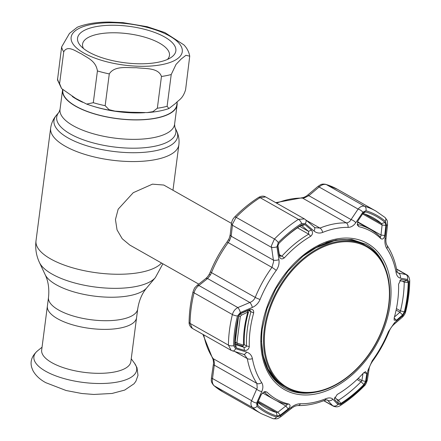 <?xml version="1.0" encoding="UTF-8"?>
<svg xmlns="http://www.w3.org/2000/svg" width="441" height="441" viewBox="0 0 441 441"><rect width="100%" height="100%" fill="white"/><g stroke="black" fill="none" stroke-linecap="round" stroke-linejoin="round"><path stroke-width="0.66" d="M136.572 317.691A44.971 16.637 -172.6 0 1 106.066 329.377A44.971 16.637 -172.6 0 1 57.551 318.722A44.971 16.637 -172.6 0 1 47.38 306.109A44.971 16.637 7.4 0 0 57.551 318.722A44.971 16.637 7.4 0 0 106.066 329.377A44.971 16.637 7.4 0 0 136.572 317.691L137.697 309.02A44.971 16.637 -172.6 0 1 107.196 320.706A44.971 16.637 -172.6 0 1 58.675 310.045A44.971 16.637 -172.6 0 1 48.504 297.432L41.674 350.055A44.971 16.637 7.4 0 0 51.84 362.667A44.971 16.637 7.4 0 0 100.361 373.323A44.971 16.637 7.4 0 0 130.867 361.637L136.572 317.691M62.6 89.705A57.76 21.372 7.4 0 0 62.55 90.025A57.76 21.372 7.4 0 0 75.609 106.226A57.76 21.372 7.4 0 0 137.923 119.913A57.76 21.372 7.4 0 0 177.106 104.903A57.76 21.372 7.4 0 0 177.095 102.753M231.475 223.389L163.776 185.044L152.448 184.151L133.243 192.695L118.16 209.205L115.448 219.546L117.041 229.888L122.223 238.741L129.786 245.053L198.742 284.109M177.199 101.943L176.819 104.864A57.468 21.262 -172.6 0 1 99.892 115.305A57.468 21.262 -172.6 0 1 62.837 90.063L62.848 89.953M161.461 76.464C158.286 67.385 144.852 68.879 136.335 67.705C127.664 68.024 114.666 65.301 109.285 73.923L105.156 105.691L109.037 109.671L114.963 111.115L130.558 112.257L147.14 112.593L152.933 111.656L157.338 108.232L161.461 76.464A64.656 23.924 -172.6 0 0 171.224 74.529L167.1 106.298L168.931 108.541L175.656 103.321C178.776 99.749 182.662 99.175 185.589 89.755L189.735 56.172L185.931 55.301L181.108 59.072L176.036 64.403L171.224 74.529M61.569 88.553L75.764 98.459L86.64 104.082L93.294 102.703L97.422 70.935C95.78 60.489 87.004 57.804 81.541 53.901C75.907 51.503 67.611 44.574 63.73 51.851L59.601 83.619L61.569 88.553L57.495 79.937L61.63 46.933L69.48 33.411L77.351 27.193C86.056 23.775 96.777 22.061 109.517 22.05L123.067 22.651L147.217 26.708L164.846 32.546L183.88 44.872C186.99 48.097 188.941 51.862 189.735 56.172M109.506 59.904A49.568 18.34 -172.6 0 1 80.675 45.903A49.568 18.34 -172.6 0 1 91.822 27.585A49.568 18.34 -172.6 0 1 143.898 29.134A49.568 18.34 -172.6 0 1 170.849 57.617A49.568 18.34 -172.6 0 1 109.506 59.904M83.509 48.538A43.819 16.212 -172.6 0 1 82.561 44.166A43.819 16.212 -172.6 0 1 141.219 36.212A43.819 16.212 -172.6 0 1 169.471 55.456A43.819 16.212 -172.6 0 1 167.437 59.436M189.112 322.151C189.222 312.222 190.54 302.079 193.059 291.727L193.059 291.727A4.311 1.196 13.7 0 0 193.059 291.727C194.994 286.595 194.509 288.232 196.829 285.636L196.829 285.636A4.311 2.464 51.4 0 1 196.829 285.636L205.578 278.69C207.948 276.557 207.601 276.661 209.111 274.473L210.429 271.75C214.717 261.215 220.213 251.342 226.917 242.131L228.537 239.579C229.166 238.631 229.728 236.911 230.241 234.408L231.47 223.416C231.63 221.31 233.625 217.882 233.521 218.356L234.662 217A4.311 1.13 44.4 0 1 236.1 217.303L232.572 223.929L231.183 236.211L229.552 240.56L228.206 242.611A97.698 67.137 119.5 0 0 211.493 272.637L210.456 274.859L207.606 278.563L198.874 285.492C196.515 287.229 194.911 289.671 194.057 292.83A116.38 79.97 119.5 0 0 191.157 308.298A116.38 79.97 119.5 0 0 190.082 323.407L192.315 328.369C190.721 327.332 188.809 325.023 189.112 322.151L189.112 322.151A4.311 1.962 0.6 0 0 190.082 323.407L228.421 345.121A4.311 1.962 0.6 0 0 233.576 345.705L235.659 348.682L246.558 352.089C249.766 353.164 251.712 355.341 252.395 358.621A94.457 64.904 119.5 0 0 261.673 382.606C263.222 385.136 263.266 388.102 261.8 391.514L256.656 402.997L257.031 406.382A113.133 77.737 119.5 0 0 276.49 417.004L280.305 415.907L291.054 407.484C294.268 405.009 297.388 403.769 300.404 403.752A94.457 64.904 119.5 0 0 325.833 398.714C328.969 397.512 331.312 397.677 332.85 399.199L337.894 404.496L340.827 404.259A113.133 77.737 119.5 0 0 364.15 385.158L366.234 381.283L367.904 370.49L372.248 360.699A94.457 64.904 119.5 0 0 388.405 331.671L394.463 322.784L402.82 315.563L405.02 311.737A113.133 77.737 119.5 0 0 407.837 296.699A113.133 77.737 119.5 0 0 408.884 282.014L407.512 279.44L400.268 278.106C398.124 277.632 396.735 275.768 396.09 272.516A94.457 64.904 119.5 0 0 386.818 248.526C385.219 245.973 384.618 242.688 385.026 238.68L386.514 225.125L385.423 221.338A113.133 77.737 119.5 0 0 365.964 210.71L362.866 212.215L355.777 222.711C353.621 225.781 351.058 227.341 348.087 227.38A94.457 64.904 119.5 0 0 322.652 232.418C319.471 233.592 316.577 233.118 313.975 230.99L305.277 223.626L301.633 223.455A113.133 77.737 119.5 0 0 278.31 242.556L276.937 246.833L278.921 259.699C279.44 263.547 278.547 267.125 276.237 270.432A94.457 64.904 119.5 0 0 260.08 299.461C258.47 303.171 255.901 305.822 252.362 307.41L240.351 312.559L237.434 315.982A113.133 77.737 119.5 0 0 234.618 331.02A113.133 77.737 119.5 0 0 233.576 345.705M246.558 352.089A4.311 2.398 -73 0 1 243.482 354.316L231.101 350.341L228.421 345.121A116.38 79.97 -60.5 0 1 229.496 330.017A116.38 79.97 -60.5 0 1 232.39 314.543C233.261 311.401 235.075 309.075 237.848 307.57L249.838 302.487C252.335 301.578 254.132 299.886 255.234 297.41A97.698 67.137 -60.5 0 1 271.948 267.389L273.618 261.651L271.369 245.902L274.44 239.016A116.38 79.97 -60.5 0 1 298.43 219.37L304.433 218.907L305.596 219.723A4.311 2.376 -49.5 0 1 305.277 223.626M203.736 334.84A97.698 67.137 119.5 0 0 213.141 358.638L213.984 360.413L214.486 363.709L212.303 379.966C212.149 382.567 212.788 384.524 214.216 385.825A4.311 3.104 130.5 0 1 213.863 385.577L213.863 385.577A4.311 3.104 130.5 0 1 213.835 385.555M325.833 398.714A4.311 2.37 -111.9 0 1 324.785 400.279L324.785 400.279C315.679 403.934 306.732 405.698 297.956 405.571L297.956 405.571C296.38 405.764 294.924 405.753 291.44 408.372L280.719 416.822C278.028 418.233 278.321 419.325 273.029 418.663L261.232 413.625A116.38 79.97 -60.5 0 1 252.55 407.539C251.133 406.238 250.648 404.375 251.1 401.944L257.219 387.915L256.882 383.411A4.311 2.955 -33.5 0 0 261.673 382.606M334.736 399.706L334.41 398.967L337.172 394.508A96.37 66.222 119.5 0 0 363.527 372.926L365.506 371.631L366.824 373.428L365.583 381.404L363.897 384.535A111.975 76.943 -60.5 0 1 340.81 403.443L338.445 403.631L334.736 399.706L334.432 398.251M261.408 394.309L264.832 391.58L266.91 392.066A96.37 66.222 119.5 0 0 288.899 404.072C290.652 405.092 290.415 406.712 288.182 408.928L280.222 415.168L277.135 416.056A111.975 76.943 -60.5 0 1 257.875 405.544L257.279 403.873L257.577 402.804L261.408 394.309M240.836 313.303L249.749 309.51C252.583 308.854 253.895 310.001 253.669 312.95A96.37 66.222 119.5 0 0 250.157 330.006A96.37 66.222 119.5 0 0 249.308 346.538C248.779 349.377 247.153 350.661 244.435 350.408L236.343 347.888L234.656 345.485A111.975 76.943 -60.5 0 1 235.692 330.948A111.975 76.943 -60.5 0 1 238.432 316.258A111.975 76.943 -60.5 0 1 238.476 316.065L240.836 313.303L239.739 313.998M407.142 296.98A111.975 76.943 -60.5 0 1 404.353 311.864L402.572 314.957L396.398 320.298L394.138 320.133L394.199 317.834A96.37 66.222 119.5 0 0 397.71 300.773A96.37 66.222 119.5 0 0 398.559 284.241L400.941 279.517L407.065 280.366L408.173 282.444A111.975 76.943 -60.5 0 1 407.142 296.98M385.313 268.216A82.616 56.768 119.5 0 0 365.936 244.237L351.857 239.496L335.91 239.992L319.174 245.72L302.824 256.32L288.017 271.066L275.79 288.938L266.992 308.7L262.235 328.969C259.352 357.232 266.772 376.912 284.506 388.003A82.616 56.768 119.5 0 0 315.034 392.292M238.509 315.949A109.192 75.031 119.5 0 0 236.018 329.504A109.192 75.031 119.5 0 0 235.009 343.682L235.874 344.757L243.967 347.243C245.356 347.497 246.194 347.067 246.475 345.948A97.698 67.137 -60.5 0 1 247.34 329.19A97.698 67.137 -60.5 0 1 250.901 311.892L250.179 310.392L248.779 310.199L239.876 313.959M277.841 245.367L277.83 246.855L277.791 246.034L278.933 243.393A111.975 76.943 -60.5 0 1 280.713 241.613A111.975 76.943 -60.5 0 1 302.019 224.486L304.968 224.629L301.87 225.709M357.182 224.171L357.645 224.463A97.698 67.137 -60.5 0 1 370.286 229.359A97.698 67.137 -60.5 0 1 379.944 236.635L380.076 236.74M257.781 402.352A109.192 75.031 119.5 0 0 265.796 407.953A109.192 75.031 119.5 0 0 276.435 412.5L277.869 412.225L285.807 405.985C286.992 405.224 287.262 404.656 286.617 404.276A97.698 67.137 -60.5 0 1 273.982 399.381A97.698 67.137 -60.5 0 1 264.319 392.104L263.878 391.884M286.793 404.342L288.899 404.072M276.435 400.676L285.807 405.985L288.182 408.928M258.321 401.156L277.869 412.225L280.222 415.168M338.445 403.631L337.784 400.422M334.769 397.198L337.729 400.367L338.528 400.196A109.192 75.031 119.5 0 0 361.036 381.763L361.896 380.577L365.583 381.404M363.693 372.75L366.824 373.428M358.153 378.455L361.896 380.577L362.982 373.521M384.734 235.494C384.023 238.564 382.766 239.639 380.958 238.713A96.37 66.222 119.5 0 0 358.968 226.707L357.408 225.136L357.96 220.88L363.191 213.091L363.979 212.242L365.694 211.873A111.975 76.943 -60.5 0 1 384.954 222.385L385.836 225.456L384.734 235.494L380.985 235.02L382.104 224.998L381.575 223.642A109.192 75.031 119.5 0 0 373.428 217.931A109.192 75.031 119.5 0 0 362.96 213.438M380.958 238.713L379.944 236.635C380.616 236.977 380.963 236.437 380.985 235.02L357.519 221.729M385.836 225.456L382.104 224.998L362.612 213.957M304.968 224.629L311.412 230.103C313.071 232.258 312.834 234.314 310.696 236.271A96.37 66.222 119.5 0 0 284.34 257.858C281.942 259.611 280.272 259.121 279.324 256.381L277.83 246.855M277.913 245.643L279.429 255.141L280.3 256.21L281.992 256.045A97.698 67.137 -60.5 0 1 308.711 234.16L308.491 231.338L302.074 225.847L300.696 225.693A109.192 75.031 119.5 0 0 280.316 242.004M279.429 255.141L279.324 256.381M311.412 230.103L308.491 231.338L299.682 226.349M240.758 345.424L243.967 347.243L244.435 350.408M235.621 344.642L236.343 347.888M249.749 309.51L248.779 310.199M196.829 285.636A4.311 2.464 51.4 0 1 198.874 285.492L237.848 307.57A4.311 1.301 67.2 0 1 240.351 312.559M205.578 278.69A4.311 2.442 51.7 0 1 207.606 278.563L249.838 302.487A4.311 1.334 66.9 0 1 252.362 307.41M209.111 274.473A4.311 0.491 30.7 0 1 210.456 274.859M228.537 239.579A4.311 0.557 27.5 0 0 229.552 240.56M230.241 234.408A4.311 2.497 6.2 0 0 231.183 236.211L273.42 260.135A4.311 1.384 -8.8 0 0 278.921 259.699M231.47 223.416A4.311 2.514 6.6 0 0 232.413 225.246L271.386 247.318A4.311 1.351 -9.1 0 0 276.937 246.833M234.662 217C242.153 209.37 250.102 202.854 258.514 197.469C261.259 195.914 263.63 195.732 265.631 196.929L260.091 197.656A116.38 79.97 119.5 0 0 236.1 217.303L274.44 239.016A4.311 1.13 -135.6 0 1 278.31 242.556M275.757 202.662L303.171 197.574A4.311 2.315 74.4 0 1 304.488 197.844L302.52 198.081A97.698 67.137 119.5 0 0 276.601 203.141M303.171 197.574C305.062 196.923 306.594 196.058 307.774 194.988A4.311 0.54 49.8 0 1 308.827 195.661L304.488 197.844M307.774 194.988L318.088 186.317A4.311 0.518 50.1 0 1 319.13 187.001L308.827 195.661L351.064 219.585L358.103 209.078C360.143 206.642 362.315 205.699 364.608 206.261A116.38 79.97 -60.5 0 1 375.947 211.101L384.976 217.435A4.311 3.104 -49.5 0 1 385.423 221.338M318.088 186.317C320.348 185.104 320.921 183.456 325.811 184.349L325.811 184.349A4.311 3.093 106.8 0 1 326.268 184.542C323.97 183.974 321.588 184.79 319.13 187.001L358.103 209.078A4.311 1.654 -146.4 0 1 362.866 212.215M394.43 316.996L399.932 312.256L400.489 310.894A109.192 75.031 119.5 0 0 404.215 282.207L403.928 281.457L399.629 280.708M404.017 281.479L407.065 280.366M400.362 279.886L401.712 279.401M402.572 314.957L399.932 312.256L396.112 310.095M396.398 320.298L394.16 317.972M257.031 406.382A4.311 3.104 -49.5 0 1 252.55 407.539L214.216 385.825A116.38 79.97 119.5 0 0 222.892 391.911L213.863 385.577C209.999 381.101 211.686 379.552 211.399 377.965A4.311 0.584 8.1 0 0 212.507 378.521L251.48 400.599A4.311 1.714 24.5 0 0 256.656 402.997M211.399 377.965L213.323 364.652A4.311 0.606 8.4 0 0 214.425 365.231L256.662 389.155A4.311 1.692 24.1 0 0 261.8 391.514M213.323 364.652C213.626 363.527 213.543 361.791 213.08 359.443L212.402 357.96A4.311 2.955 -33.5 0 0 213.141 358.638L256.882 383.411A97.698 67.137 -60.5 0 1 247.291 358.605L244.43 354.718M232.578 350.975A4.311 2.365 -72.9 0 0 235.659 348.682M313.975 230.99A4.311 2.409 -49.4 0 0 314.24 227.126L305.596 219.723M314.24 227.126L315.001 227.661L319.957 228.069A97.698 67.137 -60.5 0 1 346.262 222.859C348.247 222.804 349.845 221.713 351.064 219.585A4.311 1.632 -146 0 1 355.777 222.711M386.514 225.125A4.311 0.441 6.3 0 0 387.534 224.954C387.27 220.439 388.058 221.393 384.976 217.435M385.026 238.68A4.311 0.469 6.6 0 0 386.007 238.498L387.534 224.954M400.268 278.106A4.311 3.622 -79.9 0 0 398.416 273.051L406.574 274.671C408.493 275.647 409.54 277.709 409.728 280.862L409.728 280.862A4.311 1.962 0.6 0 1 408.884 282.014M396.09 272.516A4.311 2.414 -10.3 0 0 396.878 270.735L397.71 272.819L398.416 273.051L397.479 272.516M407.512 279.44A4.311 3.644 -80.2 0 0 405.659 274.324L396.58 269.181M402.82 315.563A4.311 2.58 49.2 0 1 402.22 317.316L402.22 317.316C404.199 315.376 405.384 313.369 405.781 311.285L405.781 311.285C408.3 300.927 409.617 290.79 409.728 280.862M394.463 322.784A4.311 2.558 49.6 0 1 393.857 324.488L402.22 317.316M367.904 370.49A4.311 2.607 8.4 0 0 369.056 369.029L369.056 369.029C369.315 366.89 370.479 364.294 372.546 361.234C379.249 352.023 384.745 342.15 389.034 331.615C390.671 327.834 391.74 326.588 393.857 324.488M366.234 381.283A4.311 2.629 8.8 0 0 367.425 379.806L369.056 369.029M367.425 379.806C366.394 383.201 365.313 385.269 364.183 386.013L364.183 386.013C356.686 393.642 348.737 400.158 340.325 405.544L340.325 405.544C337.944 407.192 335.755 407.142 333.269 406.117L332.58 405.593A4.311 3.655 -43 0 0 337.894 404.496M323.843 400.649L332.58 405.593L327.597 400.268A4.311 3.633 -43.2 0 0 332.85 399.199M326.792 399.811L327.597 400.268L327.15 399.882M291.44 408.372A4.311 0.402 -128.4 0 0 291.054 407.484M280.719 416.822A4.311 0.375 -128.1 0 0 280.305 415.907M213.08 359.443A4.311 2.354 -16.6 0 0 213.984 360.413M365.859 244.193A82.616 56.768 -60.5 0 1 383.874 264.92M311.467 392.749A82.616 56.768 -60.5 0 1 284.428 387.959M248.14 311.594A1.439 0.353 -164.1 0 1 248.504 311.963A1.439 0.353 -164.1 0 1 247.831 312.074L241.271 315.26L240.345 316.429L236.982 342.315L237.627 343.296L243.537 345.154C243.173 334.427 244.606 323.396 247.831 312.074A1.439 0.496 -115.9 0 0 247.269 310.839M248.504 311.963C245.323 323.165 243.912 334.013 244.27 344.52A1.439 0.689 177.9 0 1 243.537 345.154A1.439 0.871 -72.7 0 1 242.407 345.942L236.497 344.096A1.439 0.865 -72.6 0 0 237.627 343.296M236.382 344.041A1.439 0.865 -72.6 0 0 236.497 344.096L235.196 342.133L238.592 315.982L239.728 314.042M241.271 315.26A1.439 0.491 -115.8 0 0 240.461 313.716M316.858 391.961A81.464 55.979 -60.5 0 1 286.457 387.788A81.464 55.979 -60.5 0 1 269.032 309.009A81.464 55.979 -60.5 0 1 336.356 241.855A81.464 55.979 -60.5 0 1 366.758 246.023A81.464 55.979 -60.5 0 1 384.188 324.802A81.464 55.979 -60.5 0 1 316.858 391.961M336.538 242.693A80.72 55.467 119.5 0 0 265.085 329.3A80.72 55.467 119.5 0 0 317.222 391.426A80.72 55.467 119.5 0 0 388.675 304.819A80.72 55.467 119.5 0 0 336.538 242.693M177.106 104.903L174.581 124.34L174.901 127.306A60.07 22.226 -172.6 0 1 141.517 147.95A60.07 22.226 -172.6 0 1 70.284 133.954A60.07 22.226 -172.6 0 1 58.956 112.246L56.316 115.404C53.251 119.004 51.365 123.232 50.649 128.094L36.013 240.792C35.098 248.426 36.25 255.681 39.469 262.544A60.037 22.21 -172.6 0 0 52.11 274.109A60.037 22.21 -172.6 0 0 110.206 288.265A60.037 22.21 -172.6 0 0 155.348 277.593L162.872 263.79M174.901 127.306L176.648 131.032A62.346 23.064 -172.6 0 1 142.002 152.459A62.346 23.064 -172.6 0 1 68.068 137.934A62.346 23.064 -172.6 0 1 56.316 115.404M176.648 131.032C178.688 135.293 179.432 139.863 178.881 144.747A64.656 23.924 -172.6 0 1 135.029 161.549A64.656 23.924 -172.6 0 1 65.274 146.225A64.656 23.924 -172.6 0 1 50.649 128.094M161.516 263.023A64.656 23.924 -172.6 0 1 112.681 274.153A64.656 23.924 -172.6 0 1 50.632 258.922A64.656 23.924 -172.6 0 1 36.013 240.792M155.348 277.593L146.798 287.797A52.672 19.487 -172.6 0 1 107.191 297.162A52.672 19.487 -172.6 0 1 56.222 284.743A52.672 19.487 -172.6 0 1 45.131 274.594C48.278 281.093 49.403 288.706 48.504 297.432M174.581 124.34A57.76 21.372 -172.6 0 1 135.398 139.35A57.76 21.372 -172.6 0 1 73.085 125.663A57.76 21.372 -172.6 0 1 60.026 109.462L58.956 112.246M144.747 112.692A57.468 21.262 -172.6 0 1 100.785 108.42A57.468 21.262 -172.6 0 1 94.264 106.601M82.688 102.295A57.468 21.262 -172.6 0 1 72.269 96.474M146.142 27.127A56.035 20.733 -172.6 0 1 178.826 57.644A56.035 20.733 -172.6 0 1 107.262 61.911A56.035 20.733 -172.6 0 1 74.579 31.394A56.035 20.733 -172.6 0 1 146.142 27.127M109.285 73.923A64.656 23.924 -172.6 0 1 103.244 72.528A64.656 23.924 -172.6 0 1 97.422 70.935M63.73 51.851A64.656 23.924 -172.6 0 1 61.63 46.933M59.601 83.619A64.656 23.924 -172.6 0 1 57.506 78.702M105.156 105.691A64.656 23.924 -172.6 0 1 93.294 102.703M167.1 106.298A64.656 23.924 -172.6 0 1 157.338 108.232M45.621 371.223A51.818 19.172 7.4 0 0 109.572 383.108A51.818 19.172 7.4 0 0 134.549 363.301L136.986 367.645L137.989 375.379L135.878 381.283L134.031 383.764L124.687 390.081L112.08 393.46L93.801 394.458L81.761 393.499L66.078 390.505L45.765 382.667C39.933 379.519 35.666 375.517 32.965 370.655L31.813 367.772C29.867 361.559 31.824 355.87 37.683 350.722A51.818 19.172 7.4 0 0 45.621 371.223M276.237 270.432A4.311 0.518 36.1 0 0 271.948 267.389L228.206 242.611A4.311 0.518 36.1 0 0 226.917 242.131M237.434 315.982A4.311 1.196 13.7 0 1 232.39 314.543L194.057 292.83A4.311 1.196 13.7 0 1 193.059 291.727M390.263 303.772A84.049 57.754 -60.5 0 1 315.866 393.951A84.049 57.754 -60.5 0 1 261.579 329.267A84.049 57.754 -60.5 0 1 335.981 239.083A84.049 57.754 -60.5 0 1 390.263 303.772M253.669 312.95L248.283 310.409M235.009 343.682L234.656 345.485M357.26 224.249L358.968 226.707M266.91 392.066L263.977 391.906M257.93 402.016L276.435 412.5L277.135 416.056M257.875 405.544L257.654 402.242M340.81 403.443L338.528 400.196L336.505 399.05M357.05 379.503L361.036 381.763L363.897 384.535M384.954 222.385L381.575 223.642L364.343 213.885M362.789 213.389L365.694 211.873M279.335 254.534L284.34 257.858M310.696 236.271L308.711 234.16L297.499 227.81M302.019 224.486L300.696 225.693M301.655 225.61L302.074 225.847M244.237 344.68L246.475 345.948L249.308 346.538M235.4 344.493L235.874 344.757M210.429 271.75A4.311 0.584 22.1 0 0 211.493 272.637L255.234 297.41A4.311 0.584 22.1 0 0 260.08 299.461M258.514 197.469A4.311 1.907 57.4 0 1 260.091 197.656L298.43 219.37A4.311 1.907 -122.6 0 1 301.633 223.455M301.512 197.794A4.311 2.933 91 0 1 302.52 198.081L346.262 222.859A4.311 2.933 -89 0 1 348.087 227.38M325.811 184.349L337.608 189.387A116.38 79.97 119.5 0 0 326.268 184.542L364.608 206.261A4.311 3.093 -73.2 0 1 365.964 210.71M396.42 308.59L400.489 310.894L404.353 311.864M402.435 281.198L404.215 282.207L408.173 282.444M273.029 418.663A4.311 3.093 -73.2 0 0 276.49 417.004M235.296 351.808L247.291 358.605A4.311 2.414 -10.3 0 0 252.395 358.621M322.652 232.418A4.311 2.37 -111.9 0 0 319.957 228.069L306.33 220.351M386.818 248.526A4.311 2.955 -33.5 0 0 387.066 245.405L387.066 245.405C386.057 243.768 385.704 241.47 386.007 238.498M396.878 270.735L396.878 270.735C395.136 261.149 391.867 252.704 387.066 245.405M405.02 311.737A4.311 1.196 13.7 0 0 405.781 311.285M388.405 331.671A4.311 0.584 22.1 0 0 389.034 331.615M372.248 360.699A4.311 0.518 36.1 0 1 372.546 361.234M364.183 386.013A4.311 1.13 -135.6 0 0 364.15 385.158M340.325 405.544A4.311 1.907 -122.6 0 0 340.827 404.259M297.956 405.571A4.311 2.933 -89 0 0 300.404 403.752M364.668 244.838A81.464 55.979 119.5 0 0 325.877 242.815M262.687 354.377A81.464 55.979 119.5 0 0 284.368 386.603M236.982 342.315A1.439 0.639 -178.4 0 1 235.196 342.133M240.345 316.429A1.439 0.413 -167.2 0 1 238.592 315.982M366.758 246.023L364.85 244.942A81.464 55.979 119.5 0 0 334.449 240.775A81.464 55.979 119.5 0 0 303.573 255.714M262.279 328.617A81.464 55.979 119.5 0 0 284.55 386.707L275.041 379.161L267.825 368.709L263.233 355.832L261.469 341.136M178.881 144.747L172.971 190.253M62.55 90.025L60.026 109.462M146.798 287.797C142.096 293.276 139.064 300.349 137.697 309.02M45.131 274.594L39.469 262.544M114.963 111.115C104.71 109.577 95.273 107.235 86.64 104.082M168.931 108.536C162.773 110.68 155.508 112.031 147.14 112.593M131.231 358.803L134.549 363.301M42.044 347.216L37.683 350.722M262.456 392.854L273.982 399.381M357.397 222.06L370.286 229.359M265.631 196.929L304.433 218.907M243.482 354.316L244.446 354.729M231.106 350.341L192.315 328.369M324.785 400.279L327.079 399.838M222.892 391.911L261.232 413.625M337.608 189.387L375.947 211.101M396.542 268.988L406.541 274.649M323.705 400.704L333.269 406.117M212.402 357.96L202.921 334.377M313.887 248.581L334.267 240.736C345.672 238.542 355.865 239.943 364.85 244.942M286.457 387.788L284.55 386.707"/></g></svg>
